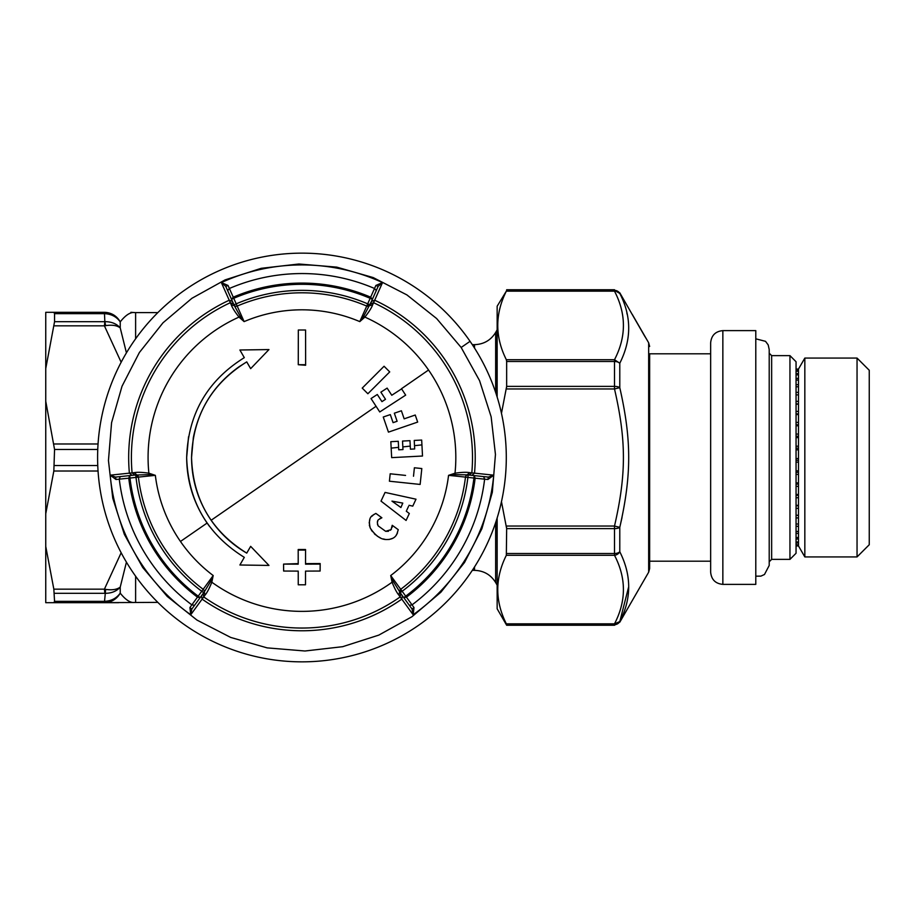 <?xml version="1.0" encoding="UTF-8"?>
<svg xmlns="http://www.w3.org/2000/svg" width="915" height="915" viewBox="0 0 915 915"><rect width="100%" height="100%" fill="white"/><g stroke="black" fill="none" stroke-linecap="round" stroke-linejoin="round"><path stroke-width="1.37" d="M126.43 352.847L120.231 327.902L120.231 321.851C125 315.847 129.335 312.713 133.258 312.473C129.347 312.713 125 315.847 120.231 321.851L120.231 321.851C116.594 316.784 111.47 314.062 104.848 313.685L105.671 312.37C112.11 313.056 116.96 316.224 120.231 321.851M157.826 602.379L105.671 602.63C112.088 601.944 116.948 598.787 120.231 593.149C125 599.153 129.335 602.287 133.258 602.527C129.347 602.287 125 599.153 120.231 593.149L120.231 587.098L126.43 562.153M121.157 362.249L104.413 325.843L105.671 325.637C112.099 324.665 116.96 325.42 120.231 327.902C116.594 323.727 111.47 321.645 104.848 321.68L104.413 312.324L105.671 312.37M104.413 312.324L45.75 312.324L45.75 368.573L54.557 321.691L54.557 313.662L53.836 312.324L104.413 312.324M106.129 602.596L108.313 602.242M112.431 600.743L116.857 597.575M105.671 602.63L104.848 601.315C111.458 600.938 116.582 598.216 120.231 593.149M45.75 368.573L45.75 546.427L53.836 589.157L104.413 589.157L104.848 593.32C111.47 593.355 116.594 591.273 120.231 587.098L120.231 587.098C116.96 589.58 112.11 590.335 105.671 589.363L104.413 589.157L121.157 552.751M497.062 518.245L497.154 584.994M495.656 392.398L495.656 332.454L497.062 330.006L497.062 396.755M399.821 591.959A2.436 2.436 0 0 0 400.175 592.703A2.436 2.436 0 0 1 400.69 589.317L400.175 592.703L402.154 591.273L413.992 607.56L412.082 609.081L413.145 614.743A192.585 192.585 0 0 0 493.723 475.171L474.519 473.147A173.278 173.278 0 0 0 374.681 300.234L382.527 282.586A192.585 192.585 0 0 0 221.373 282.586L225.742 286.338L228.018 285.446L221.373 282.586L229.219 300.234A173.278 173.278 0 0 0 129.381 473.147L110.177 475.171A192.585 192.585 0 0 0 190.755 614.743L189.92 607.56L197.457 597.152L200.156 597.609L198.189 596.168L197.457 597.152A174.422 174.422 0 0 1 128.763 478.179L115.976 479.494L110.177 475.171L115.587 477.092M369.511 305.759L369.923 304.821L367.693 303.837L375.882 285.446L378.158 286.338L371.433 301.447L374.681 300.234L373.572 302.716A170.545 170.545 0 0 1 471.808 472.861L474.519 473.147L471.831 475.354L469.132 475.068L488.29 477.081L471.831 475.354L488.29 477.081L487.924 479.494L493.723 475.171L488.313 477.092M487.924 479.494L484.618 479.174L483.658 476.601M413.992 607.56L413.145 614.743L401.788 599.119L402.36 595.699L412.082 609.081L400.759 593.503L400.187 596.912A170.545 170.545 0 0 1 203.713 596.912L203.153 593.492L191.818 609.081L190.755 614.743L202.112 599.119A173.278 173.278 0 0 0 401.788 599.119L398.906 595.15C396.835 592.76 394.559 588.448 392.078 582.215L390.705 575.535A147.681 147.681 0 0 0 448.556 475.354L455.018 473.192L455.213 474.645L467.165 474.862L469.635 472.643C466.536 472.049 461.663 472.232 455.018 473.192A153.869 153.869 0 0 0 428.54 370.015L401.491 388.715M378.158 286.338L370.323 303.94L378.158 286.338L382.527 282.586L375.882 285.446M228.018 285.446L229.379 288.477L227.629 290.581M45.75 401.239L54.557 449.471L53.836 471.019L45.75 513.761M53.836 325.843L104.413 325.843L104.848 321.68L105.671 325.637M45.75 546.427L45.75 602.676L104.413 602.676L53.836 602.676L54.557 601.338L53.836 589.157M118.641 602.676L104.413 602.676L105.671 589.363M400.713 593.435L393.427 581.666L390.705 575.535L402.154 591.273A167.136 167.136 0 0 0 467.897 477.401L473.924 478.03A173.198 173.198 0 0 1 405.711 596.168L403.744 597.609L406.443 597.152A174.422 174.422 0 0 0 475.137 478.179L484.618 479.174A183.949 183.949 0 0 1 412.047 604.861L409.348 605.318M393.427 581.666L392.078 582.215A153.869 153.869 0 0 1 211.822 582.215L210.473 581.666L213.195 575.535L211.822 582.215C209.329 588.448 207.065 592.76 204.994 595.15L202.112 599.119L201.54 595.699L203.153 593.492L191.818 609.081L189.908 607.56M115.976 479.494L115.61 477.081L132.069 475.354L129.381 473.147L132.092 472.861A170.545 170.545 0 0 1 230.328 302.716L233.577 303.94L225.742 286.338L233.577 303.94L232.467 301.447L229.219 300.234L231.221 304.706C232.261 307.692 234.858 311.821 239.009 317.093L244.111 321.611L233.737 298.301L231.506 299.297L233.256 297.181L229.379 288.477A183.949 183.949 0 0 1 374.521 288.477L376.271 290.581M134.265 472.643L132.092 472.861L134.78 475.068L136.724 474.862L134.265 472.643C137.364 472.049 142.237 472.232 148.882 473.192L148.688 474.645L134.837 475.068M134.78 475.068L132.057 475.354M120.242 476.601L115.61 477.081L120.242 476.601L119.282 479.174A183.949 183.949 0 0 0 191.853 604.861L194.552 605.318M370.289 303.997L369.523 305.736L372.679 304.706C371.639 307.692 369.042 311.821 364.891 317.093L359.789 321.611A147.681 147.681 0 0 0 244.111 321.611L240.165 316.201L239.009 317.093A153.869 153.869 0 0 0 148.882 473.192L155.344 475.354L148.688 474.645M104.413 313.662L54.557 313.662L53.836 312.324M104.413 601.338L54.557 601.338L53.836 602.676M412.082 609.081L399.603 591.902L398.906 595.15M469.635 472.643L471.808 472.861L469.121 475.068L467.176 474.862L469.063 475.068M246.741 553.118C211.319 531.077 192.916 499.201 191.544 457.5L193.339 437.656C199.218 407.93 214.499 384.266 239.181 366.675L246.741 361.882C211.319 383.923 192.916 415.799 191.544 457.5C191.704 480.409 198.223 501.329 211.125 520.269C220.572 533.845 232.444 544.791 246.741 553.118L250.653 546.346L268.953 565.424L250.653 546.346M180.461 541.463A147.681 147.681 0 0 0 213.195 575.535L201.746 591.273A167.136 167.136 0 0 1 136.003 477.401L138.417 477.104L135.752 474.965A2.436 2.436 0 0 1 138.417 477.104A2.436 2.436 0 0 0 138.188 476.326A2.436 2.436 0 0 1 138.417 477.104A164.7 164.7 0 0 0 203.21 589.317A2.436 2.436 0 0 1 203.725 592.703L201.746 591.273L198.189 596.168A173.198 173.198 0 0 1 129.976 478.03L129.724 475.606L128.763 478.179L136.003 477.401L135.74 474.965A2.436 2.436 0 0 1 138.417 477.104L155.344 475.354A147.681 147.681 0 0 0 180.461 541.463L207.11 523.048L209.501 526.388M405.551 475.411L390.19 473.787L389.413 481.21L420.134 484.435L421.815 468.549L414.392 467.771L413.5 476.246M385.066 492.419L415.993 499.201L385.066 492.419L381.017 501.111L406.088 520.441L381.017 501.111M408.479 506.487L406.718 510.284M383.248 417.023L388.452 432.132L417.675 422.078L415.238 415.021L404.167 418.841L401.388 410.778L394.331 413.203L397.11 421.266L393.084 422.65L390.305 414.598L383.248 417.023L388.452 432.132M298.21 563.617L283.57 564.097L283.627 571.04L298.221 571.109L298.244 584.788L305.496 584.788L305.519 571.109L320.113 571.04L320.17 563.549L305.53 563.617M283.57 564.097L298.21 564.166L298.187 549.526L305.553 549.526L305.53 564.166L320.17 564.097M410.263 446.12L402.84 446.897L402.977 449.574L402.531 441.064L409.977 440.675L410.423 449.185L414.678 448.956L414.506 445.674L414.678 448.956M388.486 531.283L385.65 531.318L391.037 529.636L392.226 525.302L398.265 529.693L392.226 525.302L392.192 527.303M391.46 529.064L390.396 530.265M397.487 532.965L396.103 535.378M392.707 538.306L388.955 539.541M385.192 539.393L383.213 538.935M380.446 537.928L377.163 536.087M375.562 534.863L374.304 533.72M372.439 531.592L371.193 529.762M373.972 514.402L371.684 516.46M369.832 519.674L369.18 523.06M369.317 525.061L370.278 528.115C375.344 535.561 380.583 539.37 385.993 539.53C391.311 539.69 394.914 537.951 396.813 534.314L398.265 529.693M375.848 513.407L381.887 517.787L375.848 513.407L373.068 515.088C369.511 516.952 368.585 521.287 370.278 528.115M378.204 525.908L385.65 531.318L378.204 525.908C377.014 522.762 377.152 520.658 378.627 519.583L381.887 517.787L379.874 518.519M377.826 520.841L377.38 522.476M377.46 524.123L377.781 525.107M204.994 595.15L204.297 591.902L210.473 581.666M231.221 304.706L234.377 305.736L240.165 316.201M207.11 523.048C193.637 503.273 186.82 481.427 186.66 457.5L188.536 436.787M246.741 361.882L250.653 368.654L268.953 349.576L239.89 349.999L244.305 357.651C207.316 380.674 188.101 413.957 186.66 457.5C188.101 501.043 207.316 534.326 244.305 557.349L239.89 565.001L268.953 565.424M298.267 364.708L305.633 365.257L305.576 330.006L298.324 330.006L298.267 364.708L305.633 364.708M384.071 366.252L362.226 388.097L384.071 366.252L389.721 371.902L367.876 393.747L362.226 388.097M371.433 301.447L363.735 316.201L364.891 317.093A153.869 153.869 0 0 1 428.54 370.015M628.594 587.133L619.787 621.594L614.503 623.836L614.503 624.636L506.658 624.636L506.338 623.836C494.912 600.995 494.912 578.143 506.338 555.302L506.658 528.63L614.503 528.63L614.503 526.045C626.375 474.462 626.375 440.527 614.503 388.955L614.503 361.494A6.096 3.488 0 0 1 619.787 363.244L614.503 359.698L614.503 361.494L506.658 361.494L506.338 359.698C494.912 336.857 494.912 314.005 506.338 291.164L497.154 306.216L497.154 397.041M497.154 517.959L497.154 608.784L506.658 625.254L614.503 625.254L619.787 621.594C631.659 598.65 631.659 575.363 619.787 551.756L619.787 551.756A6.096 3.488 180 0 1 614.503 553.506L614.503 555.302L506.338 555.302M468.148 474.965A2.436 2.436 0 0 0 465.483 477.104L467.897 477.401L468.16 474.965A2.436 2.436 0 0 0 465.483 477.104L448.556 475.354L455.213 474.645M400.69 589.317A164.7 164.7 0 0 0 465.483 477.104A164.7 164.7 0 0 1 400.69 589.317M405.665 395.131L401.605 388.875L391.769 395.257L387.125 388.109L380.88 392.169L385.512 399.317L381.944 401.639L377.3 394.491L371.044 398.551L379.748 411.956L405.665 395.131M421.815 468.549L420.134 484.435M409.028 505.309L412.768 506.132L415.993 499.201M406.088 520.441L409.314 513.521L406.294 511.188M298.187 550.075L305.553 550.075M421.678 440.058L421.929 444.884L414.506 445.674L414.232 440.447L421.678 440.058M391.163 448.121L390.831 441.682L398.277 441.282L398.597 447.344L391.163 448.121L391.666 457.637L422.513 456.025L421.929 444.884M402.977 449.574L398.723 449.803L398.597 447.344M369.923 304.832A2.436 2.436 0 0 1 369.466 305.519A2.436 2.436 0 0 0 369.923 304.832A2.436 2.436 0 0 1 366.732 306.079L369.923 304.832A2.436 2.436 0 0 1 366.732 306.079L367.693 303.837A167.136 167.136 0 0 0 236.207 303.837L233.977 304.821A2.436 2.436 0 0 0 237.168 306.079A164.7 164.7 0 0 1 366.732 306.079L359.789 321.611L363.735 316.201M250.653 368.654L268.953 349.576M135.752 474.965A2.436 2.436 0 0 1 136.575 475.022A2.436 2.436 0 0 0 135.752 474.965M622.04 517.387L619.787 527.337L619.787 551.756A6.096 5.135 -26.1 0 1 614.503 555.302C626.375 578.143 626.375 600.995 614.503 623.836L506.338 623.836L506.658 625.208M506.658 553.506L614.503 553.506L614.503 528.63A6.096 2.585 0 0 0 619.787 527.337L614.503 526.045L506.338 526.045L506.658 528.63L501.466 501.66M506.658 361.494L506.658 386.37L501.466 413.34M506.658 290.364L506.338 291.164L614.503 291.164L614.503 290.364L506.658 290.364M619.787 527.337C631.659 474.954 631.659 440.046 619.787 387.663A6.096 2.585 0 0 0 614.503 386.37L506.658 386.37L506.338 388.955L614.503 388.955L619.787 387.663L619.787 363.244C631.659 339.637 631.659 316.361 619.787 293.406A6.096 6.073 180 0 0 614.503 290.364L619.787 293.406A6.096 5.135 -26.1 0 0 614.503 291.164C626.375 314.017 626.375 336.857 614.503 359.698L506.338 359.698M402.783 503.101L400.907 507.528L391.963 501.123L402.783 503.101L400.907 507.528M626.832 312.804L627.152 314.28M646.688 339.396L644.515 335.805M634.152 317.848L619.787 292.8M646.756 339.511L632.288 314.451M710.646 407.781L710.646 353.796L649.65 353.796L649.65 568.524L649.65 561.204L710.646 561.204L710.646 342.816C711.378 335.405 715.438 331.344 722.85 330.624L722.85 584.376C715.438 583.656 711.378 579.595 710.646 572.184L710.646 457.5M644.972 336.64L633.74 317.139M722.85 584.376L755.79 584.376L755.79 330.624L722.85 330.624M771.654 355.626L769.206 353.19L769.206 349.53L769.206 565.47L769.206 561.81L771.654 559.374L789.954 559.374L789.954 355.626L771.654 355.626L771.654 559.374M769.206 507.505L769.206 405.734M789.954 559.374L796.05 553.266L796.05 361.734L789.954 355.626M796.05 544.814L798.486 544.814L798.486 545.935L796.05 545.935M798.486 545.317L796.05 545.317M798.486 544.814L798.486 542.995L796.05 542.995M796.05 537.517L798.486 537.517L798.486 541.989L796.05 541.989M798.486 538.992L796.05 538.992M798.486 537.517L798.486 533.411L796.05 533.411M796.05 524.009L798.486 524.009L798.486 531.489L796.05 531.489M798.486 526.342L796.05 526.342M798.486 524.009L798.486 517.924L796.05 517.924M796.05 505.32L798.486 505.32L798.486 515.225L796.05 515.225M798.486 508.328L796.05 508.328M798.486 505.32L798.486 497.737L796.05 497.737M796.05 482.914L798.486 482.914L798.486 494.477L796.05 494.477M798.486 486.368L796.05 486.368M798.486 482.914L798.486 474.428L796.05 474.428M796.05 458.541L798.486 458.541L798.486 470.859L796.05 470.859M798.486 462.155L796.05 462.155M798.486 458.541L798.486 449.803L796.05 449.803M796.05 434.076L798.486 434.076L798.486 446.2L796.05 446.2M798.486 437.587L796.05 437.587M798.486 434.076L798.486 425.772L796.05 425.772M796.05 411.441L798.486 411.441L798.486 422.421L796.05 422.421M798.486 414.564L796.05 414.564M798.486 411.441L798.486 404.213L796.05 404.213M796.05 392.375L798.486 392.375L798.486 401.365L796.05 401.365M798.486 394.891L796.05 394.891M798.486 392.375L798.486 386.793L796.05 386.793M796.05 378.387L798.486 378.387L798.486 384.666L796.05 384.666M798.486 380.068L796.05 380.068M798.486 378.387L798.486 374.864L796.05 374.864M796.05 370.541L798.486 370.541L798.486 373.64L796.05 373.64M798.486 371.273L796.05 371.273M798.486 370.541L798.486 369.374L796.05 369.374M796.05 369.054L798.486 369.054L796.05 369.134M798.486 373.64L798.486 374.864M798.486 384.666L798.486 386.793M798.486 401.365L798.486 404.213M798.486 369.054L804.834 358.074L804.834 556.926L798.486 545.946M798.486 422.421L798.486 425.772M798.486 446.2L798.486 449.803M798.486 470.859L798.486 474.428M798.486 494.477L798.486 497.737M798.486 515.225L798.486 517.924M798.486 531.489L798.486 533.411M798.486 541.989L798.486 542.995M798.486 515.362L796.05 515.362M798.486 505.812L796.05 505.812M798.486 495.324L796.05 495.324M798.486 484.081L796.05 484.081M798.486 472.334L796.05 472.334M798.486 460.291L796.05 460.291M798.486 448.19L796.05 448.19M798.486 436.283L796.05 436.283M798.486 424.777L796.05 424.777M798.486 413.912L796.05 413.912M798.486 403.904L796.05 403.904M857.046 358.074L869.25 370.266L869.25 544.734L857.046 556.926L857.046 358.074L804.834 358.074M619.787 621.594L619.787 621.594A6.096 6.073 -0 0 1 614.503 624.636L614.503 625.208M133.842 573.682A204.354 204.354 0 0 0 418.132 625.608A204.354 204.354 0 0 0 470.058 341.318A204.354 204.354 0 0 0 185.768 289.392A204.354 204.354 0 0 0 133.842 573.682M135.614 338.79L135.614 312.621L130.902 312.324M135.614 602.379L135.614 576.21M495.656 522.602L495.656 582.546C490.783 574.723 483.738 570.651 474.519 570.354L474.519 566.945M474.519 348.055L474.519 344.646L472.312 344.646M470.058 341.318L461.16 347.471L436.627 318.534L406.935 294.927L373.194 277.565L336.731 267.123L298.919 264L261.221 268.312L225.101 279.887L191.921 298.29L162.984 322.812L139.377 352.515L122.015 386.256L111.573 422.719L108.45 460.531L112.762 498.229L124.337 534.349L142.74 567.529L167.262 596.466L196.965 620.073L230.706 637.435L267.169 647.877L304.981 651L342.679 646.688L378.799 635.113L411.979 616.71L440.916 592.188L464.523 562.485L481.885 528.744L492.327 492.281L495.45 454.469L491.138 416.771L479.563 380.651L461.16 347.471M471.843 475.354L469.121 475.068M98.054 443.981L53.836 443.981M104.413 321.691L54.557 321.691M104.413 593.309L54.557 593.309M98.054 471.019L53.836 471.019M97.756 465.529L54.557 465.529M97.756 449.471L54.557 449.471M370.323 303.94L373.572 302.716L372.679 304.706M370.644 297.181A174.422 174.422 0 0 0 233.256 297.181L233.737 298.301A173.198 173.198 0 0 1 370.163 298.301L372.394 299.297L370.644 297.181M474.176 475.606L475.137 478.179L473.924 478.03L474.176 475.606M376.065 406.283L211.125 520.269M203.725 592.703A2.436 2.436 0 0 0 203.21 589.317M233.977 304.832A2.436 2.436 0 0 0 237.168 306.079A164.7 164.7 0 0 1 366.732 306.079M619.787 622.2L648.666 572.184L648.666 342.816L646.745 339.476M157.826 312.621L135.614 312.621M474.519 570.354L472.312 570.354M495.656 332.454C490.783 340.277 483.738 344.349 474.519 344.646M495.656 582.546L497.062 584.994M201.54 595.699L191.818 609.081M232.467 301.447L225.742 286.326M506.658 289.746L614.503 289.746M648.666 572.184L649.65 568.524M645.075 336.606L633.855 317.173M648.666 342.816L649.65 346.476M755.79 576.176L760.88 576.13L764.471 574.506L769.206 565.47M769.206 349.53L768.188 344.898L765.523 341.329L755.79 338.825M857.046 556.926L804.834 556.926"/></g></svg>

